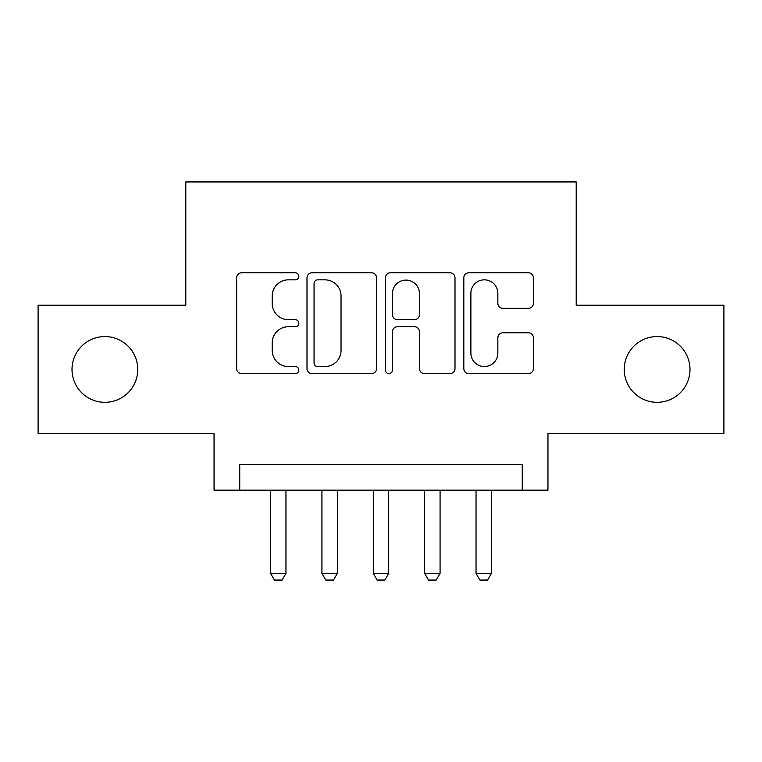 <?xml version="1.0" encoding="UTF-8"?>
<svg xmlns="http://www.w3.org/2000/svg" width="762" height="762" viewBox="0 0 762 762"><rect width="100%" height="100%" fill="white"/><g stroke="black" fill="none" stroke-linecap="round" stroke-linejoin="round"><path stroke-width="1.14" d="M298.809 276.311A3.534 3.534 0 0 0 295.275 272.786L241.706 272.786A5.039 5.039 0 0 0 236.658 277.825L236.658 368.589A5.039 5.039 0 0 0 241.706 373.628L295.275 373.628A3.534 3.534 0 0 0 298.809 370.103A3.534 3.534 0 0 0 295.275 366.57L288.35 366.57A16.135 16.135 0 0 1 272.215 350.434L272.215 342.871A16.135 16.135 0 0 1 288.35 326.736L295.275 326.736A3.534 3.534 0 0 0 298.809 323.212A3.534 3.534 0 0 0 295.275 319.678L288.35 319.678A16.135 16.135 0 0 1 272.215 303.543L272.215 295.98A16.135 16.135 0 0 1 288.35 279.845L295.275 279.845A3.534 3.534 0 0 0 298.809 276.311M624.24 369.446A32.88 32.88 0 0 0 657.12 402.317A32.88 32.88 0 0 0 689.991 369.446A32.88 32.88 0 0 0 657.12 336.566A32.88 32.88 0 0 0 624.24 369.446M72.009 369.446A32.88 32.88 0 0 0 104.88 402.317A32.88 32.88 0 0 0 137.76 369.446A32.88 32.88 0 0 0 104.88 336.566A32.88 32.88 0 0 0 72.009 369.446M528.361 308.334A5.039 5.039 0 0 0 533.41 303.295L533.41 277.825A5.039 5.039 0 0 0 528.361 272.786L468.868 272.786A5.039 5.039 0 0 0 463.82 277.825L463.82 368.589A5.039 5.039 0 0 0 468.868 373.628L528.361 373.628A5.039 5.039 0 0 0 533.41 368.589L533.41 337.833A5.039 5.039 0 0 0 528.361 332.784L502.901 332.784A5.039 5.039 0 0 0 497.853 337.833L497.853 353.082A13.487 13.487 0 0 1 484.365 366.57A13.487 13.487 0 0 1 470.878 353.082L470.878 293.332A13.487 13.487 0 0 1 484.365 279.845A13.487 13.487 0 0 1 497.853 293.332L497.853 303.295A5.039 5.039 0 0 0 502.901 308.334L528.361 308.334M522.265 490.166L547.954 490.166L547.954 433.654L723.9 433.654L723.9 305.229L576.205 305.229L576.205 181.937L185.795 181.937L185.795 305.229L38.1 305.229L38.1 433.654L214.046 433.654L214.046 490.166L522.265 490.166L522.265 464.477L239.735 464.477L239.735 490.166M376.59 277.825A5.039 5.039 0 0 0 371.542 272.786L312.049 272.786A5.039 5.039 0 0 0 307 277.825L307 368.589A5.039 5.039 0 0 0 312.049 373.628L371.542 373.628A5.039 5.039 0 0 0 376.59 368.589L376.59 277.825M390.458 272.786L449.951 272.786A5.039 5.039 0 0 1 455 277.825L455 368.589A5.039 5.039 0 0 1 449.951 373.628L424.491 373.628A5.039 5.039 0 0 1 419.452 368.589L419.452 331.784A5.039 5.039 0 0 0 414.404 326.736L397.516 326.736A5.039 5.039 0 0 0 392.468 331.784L392.468 370.103A3.534 3.534 0 0 1 388.944 373.628A3.534 3.534 0 0 1 385.41 370.103L385.41 277.825A5.039 5.039 0 0 1 390.458 272.786M317.592 279.845A3.534 3.534 0 0 0 314.058 283.369L314.058 363.045A3.534 3.534 0 0 0 317.592 366.57L324.907 366.57A16.135 16.135 0 0 0 341.043 350.434L341.043 295.98A16.135 16.135 0 0 0 324.907 279.845L317.592 279.845M419.452 293.58A13.487 13.487 0 0 0 405.955 280.092A13.487 13.487 0 0 0 392.468 293.58L392.468 314.639A5.039 5.039 0 0 0 397.516 319.678L414.404 319.678A5.039 5.039 0 0 0 419.452 314.639L419.452 293.58M270.548 490.166L270.548 573.386L285.96 573.386L285.96 490.166M285.96 573.386L282.111 580.063L274.406 580.063L270.548 573.386M321.926 490.166L321.926 573.386L337.337 573.386L337.337 490.166M337.337 573.386L333.48 580.063L325.774 580.063L321.926 573.386M373.294 490.166L373.294 573.386L388.706 573.386L388.706 490.166M388.706 573.386L384.848 580.063L377.152 580.063L373.294 573.386M424.663 490.166L424.663 573.386L440.074 573.386L440.074 490.166M440.074 573.386L436.226 580.063L428.52 580.063L424.663 573.386M476.04 490.166L476.04 573.386L491.452 573.386L491.452 490.166M491.452 573.386L487.594 580.063L479.889 580.063L476.04 573.386"/></g></svg>
